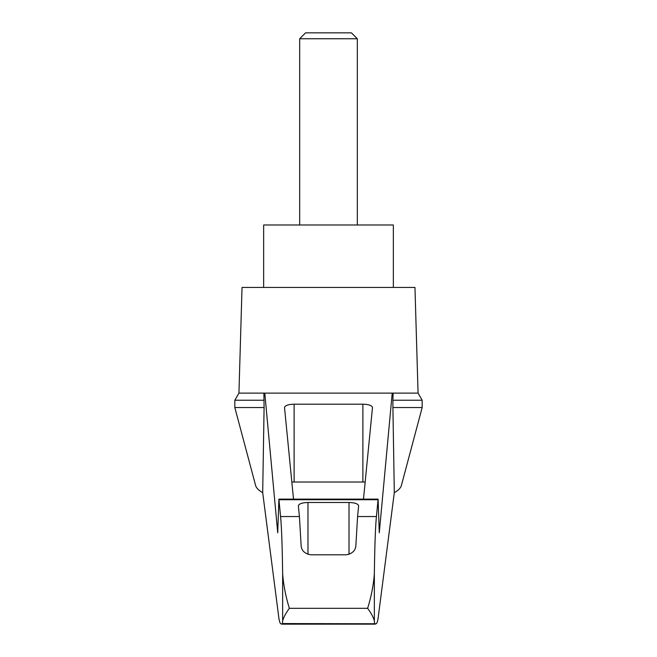 <?xml version="1.0" encoding="UTF-8"?>
<svg xmlns="http://www.w3.org/2000/svg" width="657" height="657" viewBox="0 0 657 657"><rect width="100%" height="100%" fill="white"/><g stroke="black" fill="none" stroke-linecap="round" stroke-linejoin="round"><path stroke-width="0.99" d="M262.693 492.643C258.669 490.385 256.304 488.003 255.614 485.507L234.828 407.529L234.828 400.228L238.934 393.116L264.779 393.116L277.722 532.778L278.897 499.131L280.564 516.542C281.557 526.183 282.247 545.253 282.65 573.75C283.504 585.083 285.746 596.605 289.367 608.316C285.869 613.096 283.627 617.284 282.65 620.865L282.411 623.567L281.746 624.15L280.9 623.764C280.26 623.756 279.611 622.13 278.979 618.886L262.693 492.643L264.089 407.529L234.828 407.529M422.172 407.529L422.172 400.228L392.911 400.228L392.911 407.529L422.172 407.529L401.386 485.507C400.696 488.003 398.331 490.385 394.307 492.643L378.021 618.886C377.389 622.13 376.74 623.756 376.1 623.764L282.411 623.567M392.911 407.529L394.307 492.643M263.892 393.116L264.089 407.529M374.589 623.567L374.35 620.865C373.373 617.284 371.131 613.096 367.633 608.316C371.254 596.613 373.496 585.091 374.35 573.75C374.753 545.253 375.443 526.183 376.436 516.542L378.103 499.131L379.278 532.778L392.221 393.116L264.779 393.116M342.979 393.116L314.021 393.116M293.515 499.131L284.514 407.48C285.097 405.484 288.3 404.384 294.122 404.186L362.878 404.186C368.7 404.384 371.903 405.484 372.486 407.48L363.485 499.131M392.221 393.116L418.066 393.116L414.961 287.438L242.039 287.438L238.934 393.116M376.436 516.542L357.58 516.542L355.872 545.507C355.593 550.525 352.39 553.621 346.272 554.804L310.728 554.804C304.634 553.646 301.432 550.541 301.128 545.507L299.42 516.542L280.564 516.542M299.42 516.542L298.368 505.783C298.951 503.788 302.154 502.687 307.977 502.49L349.023 502.49C354.846 502.687 358.049 503.788 358.632 505.783L357.58 516.542M392.911 400.228L393.108 393.116M291.839 482.107A9.609 2.488 180 0 1 294.122 482.033L362.878 482.033A9.609 2.488 180 0 1 365.161 482.107M264.089 400.228L234.828 400.228M393.346 287.438L393.346 224.99L263.654 224.99L263.654 287.438M357.318 38.747L351.429 32.85L305.571 32.85L299.682 38.747L357.318 38.747L357.318 224.99M299.682 38.747L299.682 224.99M282.65 620.865L282.65 573.75M374.35 620.865L374.35 573.75M367.633 608.316L289.367 608.316M377.997 499.714L279.003 499.714M307.977 502.49L307.977 554.36M349.023 502.49L349.023 554.36M294.122 404.186L294.122 482.033M362.878 404.186L362.878 482.033M278.897 499.131L378.103 499.131M281.746 624.15L375.254 624.15M422.172 400.228L418.066 393.116"/></g></svg>
